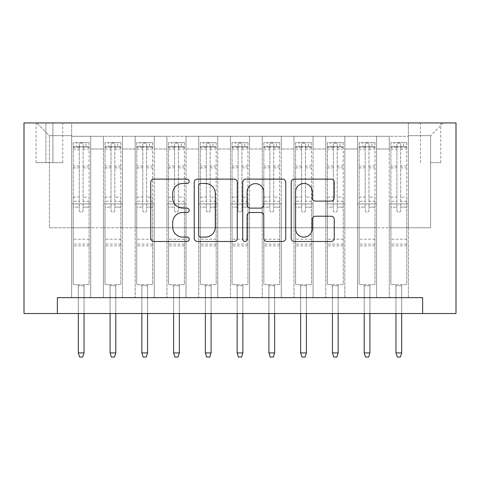 <?xml version="1.0" encoding="UTF-8"?>
<svg xmlns="http://www.w3.org/2000/svg" width="480" height="480" viewBox="0 0 480 480"><rect width="100%" height="100%" fill="white"/><g stroke="black" fill="none" stroke-linecap="round" stroke-linejoin="round"><path stroke-width="0.36" stroke-dasharray="2.4 1.8" d="M189.18 181.302A2.184 2.184 0 0 0 186.996 179.118L153.87 179.118A3.12 3.12 0 0 0 150.75 182.238L150.75 238.362A3.12 3.12 0 0 0 153.87 241.482L186.996 241.482A2.184 2.184 0 0 0 189.18 239.298A2.184 2.184 0 0 0 186.996 237.114L182.706 237.114A9.978 9.978 0 0 1 172.728 227.136L172.728 222.462A9.978 9.978 0 0 1 182.706 212.484L186.996 212.484A2.184 2.184 0 0 0 189.18 210.3A2.184 2.184 0 0 0 186.996 208.116L182.706 208.116A9.978 9.978 0 0 1 172.728 198.138L172.728 193.464A9.978 9.978 0 0 1 182.706 183.486L186.996 183.486A2.184 2.184 0 0 0 189.18 181.302M430.59 122.946L440.754 122.946L430.59 122.946M430.59 162.654L440.754 162.654L430.59 162.654M408.354 297.654L408.354 136.29L71.646 136.29L71.646 297.654L90.708 297.654L71.646 297.654L90.708 297.654L71.646 297.654L71.646 136.29L90.708 136.29L90.708 297.654L90.708 136.29L90.708 227.772L103.41 227.772L90.708 227.772L90.708 136.29L71.646 136.29L408.354 136.29L408.354 297.654L389.292 297.654L389.292 136.29L357.528 136.29L357.528 297.654L357.528 136.29L376.59 136.29L376.59 297.654L376.59 136.29L376.59 227.772L376.59 136.29L389.292 136.29L389.292 297.654L408.354 297.654L389.292 297.654L408.354 297.654L408.354 135.654L408.354 227.772L430.59 227.772L430.59 135.654L408.354 135.654L430.59 135.654L430.59 227.772L408.354 227.772L408.354 203.946L408.354 297.654M357.528 297.654L376.59 297.654L357.528 297.654L376.59 297.654L357.528 297.654L357.528 203.946L357.528 227.772L344.826 227.772L344.826 148.992L344.826 227.772L357.528 227.772L357.528 148.992L357.528 227.772L389.292 227.772L376.59 227.772L376.59 203.946L376.59 227.772L357.528 227.772L357.528 203.946L376.59 203.946L376.59 297.654L376.59 203.946L357.528 203.946L357.528 297.654M344.826 297.654L344.826 136.29L325.764 136.29L325.764 297.654L325.764 136.29L344.826 136.29L344.826 297.654L325.764 297.654L344.826 297.654L325.764 297.654L344.826 297.654L344.826 203.946L344.826 297.654M313.056 297.654L313.056 136.29L294 136.29L294 297.654L294 136.29L313.056 136.29L313.056 297.654L294 297.654L313.056 297.654L294 297.654L313.056 297.654L313.056 148.992L313.056 227.772L325.764 227.772L313.056 227.772L313.056 203.946L313.056 297.654M281.292 297.654L281.292 136.29L262.236 136.29L262.236 297.654L262.236 136.29L281.292 136.29L281.292 297.654L262.236 297.654L281.292 297.654L262.236 297.654L281.292 297.654L281.292 148.992L281.292 227.772L294 227.772L281.292 227.772L281.292 203.946L281.292 297.654M249.528 297.654L249.528 136.29L230.472 136.29L230.472 297.654L230.472 136.29L249.528 136.29L249.528 297.654L230.472 297.654L249.528 297.654L230.472 297.654L249.528 297.654L249.528 148.992L249.528 227.772L262.236 227.772L249.528 227.772L249.528 203.946L249.528 297.654M217.764 297.654L217.764 136.29L198.708 136.29L198.708 297.654L198.708 136.29L217.764 136.29L217.764 297.654L198.708 297.654L217.764 297.654L198.708 297.654L217.764 297.654L217.764 148.992L217.764 227.772L230.472 227.772L217.764 227.772L217.764 203.946L217.764 297.654M186 297.654L186 136.29L166.944 136.29L166.944 297.654L166.944 136.29L186 136.29L186 297.654L166.944 297.654L186 297.654L166.944 297.654L186 297.654L186 148.992L186 227.772L198.708 227.772L186 227.772L186 203.946L186 297.654M154.236 297.654L154.236 136.29L135.174 136.29L135.174 297.654L135.174 136.29L154.236 136.29L154.236 297.654L135.174 297.654L154.236 297.654L135.174 297.654L154.236 297.654L154.236 148.992L154.236 227.772L166.944 227.772L154.236 227.772L154.236 203.946L154.236 297.654M122.472 297.654L122.472 136.29L103.41 136.29L103.41 297.654L103.41 136.29L122.472 136.29L122.472 297.654L103.41 297.654L122.472 297.654L103.41 297.654L122.472 297.654L122.472 203.946L122.472 297.654M389.292 148.992L389.292 227.772L389.292 136.29L389.292 148.992L376.59 148.992L389.292 148.992M325.764 148.992L325.764 227.772L325.764 136.29L313.056 136.29L313.056 148.992L313.056 136.29L325.764 136.29L325.764 148.992L313.056 148.992L325.764 148.992M294 148.992L294 227.772L294 136.29L281.292 136.29L281.292 148.992L281.292 136.29L294 136.29L294 148.992L281.292 148.992L294 148.992M262.236 148.992L262.236 227.772L262.236 136.29L249.528 136.29L249.528 148.992L249.528 136.29L262.236 136.29L262.236 148.992L249.528 148.992L262.236 148.992M230.472 148.992L230.472 227.772L230.472 136.29L217.764 136.29L217.764 148.992L217.764 136.29L230.472 136.29L230.472 148.992L217.764 148.992L230.472 148.992M198.708 148.992L198.708 227.772L198.708 136.29L186 136.29L186 148.992L186 136.29L198.708 136.29L198.708 148.992L186 148.992L198.708 148.992M166.944 148.992L166.944 227.772L166.944 136.29L154.236 136.29L154.236 148.992L154.236 136.29L166.944 136.29L166.944 148.992L154.236 148.992L166.944 148.992M122.472 148.992L122.472 227.772L122.472 136.29L122.472 148.992L135.174 148.992L135.174 227.772L122.472 227.772L135.174 227.772L135.174 136.29L122.472 136.29L135.174 136.29L135.174 148.992L122.472 148.992M57.354 313.536L57.354 297.654L57.354 313.536L57.354 297.654L422.646 297.654L57.354 297.654L422.646 297.654L422.646 313.536L24 313.536L24 122.946L456 122.946L456 313.536L422.646 313.536L422.646 297.654L422.646 313.536M45.918 122.946L36.072 122.946L45.918 122.946L45.918 162.654L36.072 162.654L52.908 162.654L45.918 162.654L45.918 122.946M52.908 122.946L62.754 122.946L52.908 122.946L52.908 162.654L62.754 162.654L52.908 162.654L52.908 122.946M408.354 122.946L71.646 122.946L443.292 122.946L408.354 122.946L408.354 136.29L408.354 122.946M71.646 122.946L36.708 122.946L71.646 122.946L71.646 227.772L49.41 227.772L49.41 135.654L71.646 135.654L49.41 135.654L36.708 122.946L49.41 135.654L49.41 227.772L71.646 227.772L71.646 122.946M103.41 148.992L103.41 227.772L103.41 136.29L90.708 136.29L103.41 136.29L103.41 148.992L90.708 148.992L103.41 148.992M357.528 136.29L344.826 136.29L344.826 148.992L344.826 136.29L357.528 136.29L357.528 148.992L357.528 136.29M325.764 227.772L344.826 227.772L325.764 227.772L325.764 203.946L325.764 227.772M294 227.772L313.056 227.772L294 227.772L294 203.946L294 227.772M262.236 227.772L281.292 227.772L262.236 227.772L262.236 203.946L262.236 227.772M230.472 227.772L249.528 227.772L230.472 227.772L230.472 203.946L230.472 227.772M198.708 227.772L217.764 227.772L198.708 227.772L198.708 203.946L198.708 227.772M166.944 227.772L186 227.772L166.944 227.772L166.944 203.946L166.944 227.772M135.174 227.772L154.236 227.772L135.174 227.772L135.174 203.946L135.174 227.772M103.41 227.772L122.472 227.772L122.472 203.946L122.472 227.772L103.41 227.772L103.41 203.946L122.472 203.946L103.41 203.946L103.41 297.654L103.41 227.772M71.646 227.772L90.708 227.772L90.708 203.946L90.708 297.654L90.708 203.946L90.708 227.772L71.646 227.772L71.646 203.946L90.708 203.946L71.646 203.946L71.646 297.654L71.646 227.772M389.292 227.772L408.354 227.772L389.292 227.772L389.292 203.946L389.292 227.772M71.646 203.946L90.708 203.946L71.646 203.946M103.41 203.946L122.472 203.946L103.41 203.946M135.174 203.946L154.236 203.946L135.174 203.946L135.174 297.654L135.174 203.946L154.236 203.946L135.174 203.946M166.944 203.946L186 203.946L166.944 203.946L166.944 297.654L166.944 203.946L186 203.946L166.944 203.946M198.708 203.946L217.764 203.946L198.708 203.946L198.708 297.654L198.708 203.946L217.764 203.946L198.708 203.946M230.472 203.946L249.528 203.946L230.472 203.946L230.472 297.654L230.472 203.946L249.528 203.946L230.472 203.946M262.236 203.946L281.292 203.946L262.236 203.946L262.236 297.654L262.236 203.946L281.292 203.946L262.236 203.946M294 203.946L313.056 203.946L294 203.946L294 297.654L294 203.946L313.056 203.946L294 203.946M325.764 203.946L344.826 203.946L325.764 203.946L325.764 297.654L325.764 203.946L344.826 203.946L325.764 203.946M357.528 203.946L376.59 203.946L357.528 203.946M389.292 203.946L408.354 203.946L389.292 203.946L389.292 297.654L389.292 203.946L408.354 203.946L389.292 203.946M443.292 122.946L430.59 135.654L443.292 122.946M237.27 238.362L237.27 182.238A3.12 3.12 0 0 0 234.156 179.118L197.364 179.118A3.12 3.12 0 0 0 194.244 182.238L194.244 238.362A3.12 3.12 0 0 0 197.364 241.482L234.156 241.482A3.12 3.12 0 0 0 237.27 238.362M200.79 183.486A2.184 2.184 0 0 0 198.612 185.67L198.612 234.93A2.184 2.184 0 0 0 200.79 237.114L205.314 237.114A9.978 9.978 0 0 0 215.292 227.136L215.292 193.464A9.978 9.978 0 0 0 205.314 183.486L200.79 183.486M245.844 179.118L282.636 179.118A3.12 3.12 0 0 1 285.756 182.238L285.756 238.362A3.12 3.12 0 0 1 282.636 241.482L266.892 241.482A3.12 3.12 0 0 1 263.772 238.362L263.772 215.598A3.12 3.12 0 0 0 260.658 212.484L250.212 212.484A3.12 3.12 0 0 0 247.092 215.598L247.092 239.298A2.184 2.184 0 0 1 244.908 241.482A2.184 2.184 0 0 1 242.73 239.298L242.73 182.238A3.12 3.12 0 0 1 245.844 179.118M263.772 191.982A8.34 8.34 0 0 0 255.432 183.642A8.34 8.34 0 0 0 247.092 191.982L247.092 205.002A3.12 3.12 0 0 0 250.212 208.116L260.658 208.116A3.12 3.12 0 0 0 263.772 205.002L263.772 191.982M315.378 201.102L331.122 201.102A3.12 3.12 0 0 0 334.242 197.982L334.242 182.238A3.12 3.12 0 0 0 331.122 179.118L294.33 179.118A3.12 3.12 0 0 0 291.21 182.238L291.21 238.362A3.12 3.12 0 0 0 294.33 241.482L331.122 241.482A3.12 3.12 0 0 0 334.242 238.362L334.242 219.342A3.12 3.12 0 0 0 331.122 216.222L315.378 216.222A3.12 3.12 0 0 0 312.258 219.342L312.258 228.774A8.34 8.34 0 0 1 303.918 237.114A8.34 8.34 0 0 1 295.578 228.774L295.578 191.826A8.34 8.34 0 0 1 303.918 183.486A8.34 8.34 0 0 1 312.258 191.826L312.258 197.982A3.12 3.12 0 0 0 315.378 201.102M79.272 210.3A1.908 1.908 0 0 0 81.174 212.208A1.908 1.908 0 0 1 79.272 210.3L79.272 207.114L79.272 210.3M89.04 142.644L85.944 142.644L85.944 146.772L89.118 146.772L89.118 142.644L73.236 142.644L73.236 284.628L73.236 207.114L79.272 207.114L79.272 201.24L73.236 201.24M73.236 142.644L73.236 207.114L79.272 207.114L79.272 147.606C80.538 146.502 81.81 146.502 83.082 147.606L83.082 197.112L89.118 197.112L89.118 284.628L73.236 284.628L85.146 284.628L84.036 285.744L78.318 285.744L84.036 285.744L84.036 352.926L78.318 352.926L78.318 285.744L77.208 284.628L78.318 285.744L78.318 313.536M89.118 146.772L89.118 197.112M89.118 142.644L89.118 284.628L85.146 284.628L84.036 285.744L84.036 313.536M85.944 142.644L73.314 142.644M85.944 146.772L76.41 146.772L76.41 142.644M73.236 146.772L89.04 146.772M73.314 146.772L76.41 146.772M83.082 210.3A1.908 1.908 0 0 1 81.174 212.208A1.908 1.908 0 0 0 83.082 210.3L83.082 207.114L83.082 210.3M89.118 201.24L83.082 201.24L83.082 207.114L83.082 197.112M83.082 201.24L83.082 143.034L79.272 143.034L79.272 201.24M89.118 245.874L73.236 245.874M78.318 352.926L79.59 357.054L82.764 357.054L84.036 352.926M79.272 147.606L79.272 143.034M83.082 147.606L83.082 143.034M111.036 210.3A1.908 1.908 0 0 0 112.944 212.208A1.908 1.908 0 0 1 111.036 210.3L111.036 207.114L111.036 210.3M120.804 142.644L117.708 142.644L117.708 146.772L120.882 146.772L120.882 142.644L105 142.644L105 284.628L105 207.114L111.036 207.114L111.036 201.24L105 201.24M105 142.644L105 207.114L111.036 207.114L111.036 147.606C112.302 146.502 113.574 146.502 114.846 147.606L114.846 197.112L120.882 197.112L120.882 284.628L105 284.628L116.91 284.628L115.8 285.744L110.082 285.744L115.8 285.744L115.8 352.926L110.082 352.926L110.082 285.744L108.972 284.628L110.082 285.744L110.082 313.536M120.882 146.772L120.882 197.112M120.882 142.644L120.882 284.628L116.91 284.628L115.8 285.744L115.8 313.536M117.708 142.644L105.078 142.644M117.708 146.772L108.174 146.772L108.174 142.644M105 146.772L120.804 146.772M105.078 146.772L108.174 146.772M114.846 210.3A1.908 1.908 0 0 1 112.944 212.208A1.908 1.908 0 0 0 114.846 210.3L114.846 207.114L114.846 210.3M120.882 201.24L114.846 201.24L114.846 207.114L114.846 197.112M114.846 201.24L114.846 143.034L111.036 143.034L111.036 201.24M120.882 245.874L105 245.874M110.082 352.926L111.354 357.054L114.528 357.054L115.8 352.926M111.036 147.606L111.036 143.034M114.846 147.606L114.846 143.034M142.8 210.3A1.908 1.908 0 0 0 144.708 212.208A1.908 1.908 0 0 1 142.8 210.3L142.8 207.114L142.8 210.3M152.568 142.644L149.472 142.644L149.472 146.772L152.646 146.772L152.646 142.644L136.764 142.644L136.764 284.628L136.764 207.114L142.8 207.114L142.8 201.24L136.764 201.24M136.764 142.644L136.764 207.114L142.8 207.114L142.8 147.606C144.066 146.502 145.338 146.502 146.61 147.606L146.61 197.112L152.646 197.112L152.646 284.628L136.764 284.628L148.674 284.628L147.564 285.744L141.846 285.744L147.564 285.744L147.564 352.926L141.846 352.926L141.846 285.744L140.736 284.628L141.846 285.744L141.846 313.536M152.646 146.772L152.646 197.112M152.646 142.644L152.646 284.628L148.674 284.628L147.564 285.744L147.564 313.536M149.472 142.644L136.842 142.644M149.472 146.772L139.944 146.772L139.944 142.644M136.764 146.772L152.568 146.772M136.842 146.772L139.944 146.772M146.61 210.3A1.908 1.908 0 0 1 144.708 212.208A1.908 1.908 0 0 0 146.61 210.3L146.61 207.114L146.61 210.3M152.646 201.24L146.61 201.24L146.61 207.114L146.61 197.112M146.61 201.24L146.61 143.034L142.8 143.034L142.8 201.24M152.646 245.874L136.764 245.874M141.846 352.926L143.118 357.054L146.292 357.054L147.564 352.926M142.8 147.606L142.8 143.034M146.61 147.606L146.61 143.034M174.564 210.3A1.908 1.908 0 0 0 176.472 212.208A1.908 1.908 0 0 1 174.564 210.3L174.564 207.114L174.564 210.3M184.332 142.644L181.236 142.644L181.236 146.772L184.41 146.772L184.41 142.644L168.528 142.644L168.528 284.628L168.528 207.114L174.564 207.114L174.564 201.24L168.528 201.24M168.528 142.644L168.528 207.114L174.564 207.114L174.564 147.606C175.83 146.502 177.102 146.502 178.374 147.606L178.374 197.112L184.41 197.112L184.41 284.628L168.528 284.628L180.444 284.628L179.328 285.744L173.61 285.744L179.328 285.744L179.328 352.926L173.61 352.926L173.61 285.744L172.5 284.628L173.61 285.744L173.61 313.536M184.41 146.772L184.41 197.112M184.41 142.644L184.41 284.628L180.444 284.628L179.328 285.744L179.328 313.536M181.236 142.644L168.606 142.644M181.236 146.772L171.708 146.772L171.708 142.644M168.528 146.772L184.332 146.772M168.606 146.772L171.708 146.772M178.374 210.3A1.908 1.908 0 0 1 176.472 212.208A1.908 1.908 0 0 0 178.374 210.3L178.374 207.114L178.374 210.3M184.41 201.24L178.374 201.24L178.374 207.114L178.374 197.112M178.374 201.24L178.374 143.034L174.564 143.034L174.564 201.24M184.41 245.874L168.528 245.874M173.61 352.926L174.882 357.054L178.056 357.054L179.328 352.926M174.564 147.606L174.564 143.034M178.374 147.606L178.374 143.034M206.328 210.3A1.908 1.908 0 0 0 208.236 212.208A1.908 1.908 0 0 1 206.328 210.3L206.328 207.114L206.328 210.3M216.096 142.644L213 142.644L213 146.772L216.174 146.772L216.174 142.644L200.292 142.644L200.292 284.628L200.292 207.114L206.328 207.114L206.328 201.24L200.292 201.24M200.292 142.644L200.292 207.114L206.328 207.114L206.328 147.606C207.594 146.502 208.866 146.502 210.144 147.606L210.144 197.112L216.174 197.112L216.174 284.628L200.292 284.628L212.208 284.628L211.092 285.744L205.374 285.744L211.092 285.744L211.092 352.926L205.374 352.926L205.374 285.744L204.264 284.628L205.374 285.744L205.374 313.536M216.174 146.772L216.174 197.112M216.174 142.644L216.174 284.628L212.208 284.628L211.092 285.744L211.092 313.536M213 142.644L200.376 142.644M213 146.772L203.472 146.772L203.472 142.644M200.292 146.772L216.096 146.772M200.376 146.772L203.472 146.772M210.144 210.3A1.908 1.908 0 0 1 208.236 212.208A1.908 1.908 0 0 0 210.144 210.3L210.144 207.114L210.144 210.3M216.174 201.24L210.144 201.24L210.144 207.114L210.144 197.112M210.144 201.24L210.144 143.034L206.328 143.034L206.328 201.24M216.174 245.874L200.292 245.874M205.374 352.926L206.646 357.054L209.826 357.054L211.092 352.926M206.328 147.606L206.328 143.034M210.144 147.606L210.144 143.034M238.092 210.3A1.908 1.908 0 0 0 240 212.208A1.908 1.908 0 0 1 238.092 210.3L238.092 207.114L238.092 210.3M247.86 142.644L244.764 142.644L244.764 146.772L247.944 146.772L247.944 142.644L232.056 142.644L232.056 284.628L232.056 207.114L238.092 207.114L238.092 201.24L232.056 201.24M232.056 142.644L232.056 207.114L238.092 207.114L238.092 147.606C239.364 146.502 240.63 146.502 241.908 147.606L241.908 197.112L247.944 197.112L247.944 284.628L232.056 284.628L243.972 284.628L242.856 285.744L237.144 285.744L242.856 285.744L242.856 352.926L237.144 352.926L237.144 285.744L236.028 284.628L237.144 285.744L237.144 313.536M247.944 146.772L247.944 197.112M247.944 142.644L247.944 284.628L243.972 284.628L242.856 285.744L242.856 313.536M244.764 142.644L232.14 142.644M244.764 146.772L235.236 146.772L235.236 142.644M232.056 146.772L247.86 146.772M232.14 146.772L235.236 146.772M241.908 210.3A1.908 1.908 0 0 1 240 212.208A1.908 1.908 0 0 0 241.908 210.3L241.908 207.114L241.908 210.3M247.944 201.24L241.908 201.24L241.908 207.114L241.908 197.112M241.908 201.24L241.908 143.034L238.092 143.034L238.092 201.24M247.944 245.874L232.056 245.874M237.144 352.926L238.41 357.054L241.59 357.054L242.856 352.926M238.092 147.606L238.092 143.034M241.908 147.606L241.908 143.034M269.856 210.3A1.908 1.908 0 0 0 271.764 212.208A1.908 1.908 0 0 1 269.856 210.3L269.856 207.114L269.856 210.3M279.624 142.644L276.528 142.644L276.528 146.772L279.708 146.772L279.708 142.644L263.826 142.644L263.826 284.628L263.826 207.114L269.856 207.114L269.856 201.24L263.826 201.24M263.826 142.644L263.826 207.114L269.856 207.114L269.856 147.606C271.128 146.502 272.394 146.502 273.672 147.606L273.672 197.112L279.708 197.112L279.708 284.628L263.826 284.628L275.736 284.628L274.626 285.744L268.908 285.744L274.626 285.744L274.626 352.926L268.908 352.926L268.908 285.744L267.792 284.628L268.908 285.744L268.908 313.536M279.708 146.772L279.708 197.112M279.708 142.644L279.708 284.628L275.736 284.628L274.626 285.744L274.626 313.536M276.528 142.644L263.904 142.644M276.528 146.772L267 146.772L267 142.644M263.826 146.772L279.624 146.772M263.904 146.772L267 146.772M273.672 210.3A1.908 1.908 0 0 1 271.764 212.208A1.908 1.908 0 0 0 273.672 210.3L273.672 207.114L273.672 210.3M279.708 201.24L273.672 201.24L273.672 207.114L273.672 197.112M273.672 201.24L273.672 143.034L269.856 143.034L269.856 201.24M279.708 245.874L263.826 245.874M268.908 352.926L270.174 357.054L273.354 357.054L274.626 352.926M269.856 147.606L269.856 143.034M273.672 147.606L273.672 143.034M301.626 210.3A1.908 1.908 0 0 0 303.528 212.208A1.908 1.908 0 0 1 301.626 210.3L301.626 207.114L301.626 210.3M311.394 142.644L308.292 142.644L308.292 146.772L311.472 146.772L311.472 142.644L295.59 142.644L295.59 284.628L295.59 207.114L301.626 207.114L301.626 201.24L295.59 201.24M295.59 142.644L295.59 207.114L301.626 207.114L301.626 147.606C302.892 146.502 304.164 146.502 305.436 147.606L305.436 197.112L311.472 197.112L311.472 284.628L295.59 284.628L307.5 284.628L306.39 285.744L300.672 285.744L306.39 285.744L306.39 352.926L300.672 352.926L300.672 285.744L299.556 284.628L300.672 285.744L300.672 313.536M311.472 146.772L311.472 197.112M311.472 142.644L311.472 284.628L307.5 284.628L306.39 285.744L306.39 313.536M308.292 142.644L295.668 142.644M308.292 146.772L298.764 146.772L298.764 142.644M295.59 146.772L311.394 146.772M295.668 146.772L298.764 146.772M305.436 210.3A1.908 1.908 0 0 1 303.528 212.208A1.908 1.908 0 0 0 305.436 210.3L305.436 207.114L305.436 210.3M311.472 201.24L305.436 201.24L305.436 207.114L305.436 197.112M305.436 201.24L305.436 143.034L301.626 143.034L301.626 201.24M311.472 245.874L295.59 245.874M300.672 352.926L301.944 357.054L305.118 357.054L306.39 352.926M301.626 147.606L301.626 143.034M305.436 147.606L305.436 143.034M333.39 210.3A1.908 1.908 0 0 0 335.292 212.208A1.908 1.908 0 0 1 333.39 210.3L333.39 207.114L333.39 210.3M343.158 142.644L340.056 142.644L340.056 146.772L343.236 146.772L343.236 142.644L327.354 142.644L327.354 284.628L327.354 207.114L333.39 207.114L333.39 201.24L327.354 201.24M327.354 142.644L327.354 207.114L333.39 207.114L333.39 147.606C334.656 146.502 335.928 146.502 337.2 147.606L337.2 197.112L343.236 197.112L343.236 284.628L327.354 284.628L339.264 284.628L338.154 285.744L332.436 285.744L338.154 285.744L338.154 352.926L332.436 352.926L332.436 285.744L331.326 284.628L332.436 285.744L332.436 313.536M343.236 146.772L343.236 197.112M343.236 142.644L343.236 284.628L339.264 284.628L338.154 285.744L338.154 313.536M340.056 142.644L327.432 142.644M340.056 146.772L330.528 146.772L330.528 142.644M327.354 146.772L343.158 146.772M327.432 146.772L330.528 146.772M337.2 210.3A1.908 1.908 0 0 1 335.292 212.208A1.908 1.908 0 0 0 337.2 210.3L337.2 207.114L337.2 210.3M343.236 201.24L337.2 201.24L337.2 207.114L337.2 197.112M337.2 201.24L337.2 143.034L333.39 143.034L333.39 201.24M343.236 245.874L327.354 245.874M332.436 352.926L333.708 357.054L336.882 357.054L338.154 352.926M333.39 147.606L333.39 143.034M337.2 147.606L337.2 143.034M365.154 210.3A1.908 1.908 0 0 0 367.056 212.208A1.908 1.908 0 0 1 365.154 210.3L365.154 207.114L365.154 210.3M374.922 142.644L371.826 142.644L371.826 146.772L375 146.772L375 142.644L359.118 142.644L359.118 284.628L359.118 207.114L365.154 207.114L365.154 201.24L359.118 201.24M359.118 142.644L359.118 207.114L365.154 207.114L365.154 147.606C366.42 146.502 367.692 146.502 368.964 147.606L368.964 197.112L375 197.112L375 284.628L359.118 284.628L371.028 284.628L369.918 285.744L364.2 285.744L369.918 285.744L369.918 352.926L364.2 352.926L364.2 285.744L363.09 284.628L364.2 285.744L364.2 313.536M375 146.772L375 197.112M375 142.644L375 284.628L371.028 284.628L369.918 285.744L369.918 313.536M371.826 142.644L359.196 142.644M371.826 146.772L362.292 146.772L362.292 142.644M359.118 146.772L374.922 146.772M359.196 146.772L362.292 146.772M368.964 210.3A1.908 1.908 0 0 1 367.056 212.208A1.908 1.908 0 0 0 368.964 210.3L368.964 207.114L368.964 210.3M375 201.24L368.964 201.24L368.964 207.114L368.964 197.112M368.964 201.24L368.964 143.034L365.154 143.034L365.154 201.24M375 245.874L359.118 245.874M364.2 352.926L365.472 357.054L368.646 357.054L369.918 352.926M365.154 147.606L365.154 143.034M368.964 147.606L368.964 143.034M396.918 210.3A1.908 1.908 0 0 0 398.826 212.208A1.908 1.908 0 0 1 396.918 210.3L396.918 207.114L396.918 210.3M406.686 142.644L403.59 142.644L403.59 146.772L406.764 146.772L406.764 142.644L390.882 142.644L390.882 284.628L390.882 207.114L396.918 207.114L396.918 201.24L390.882 201.24M390.882 142.644L390.882 207.114L396.918 207.114L396.918 147.606C398.184 146.502 399.456 146.502 400.728 147.606L400.728 197.112L406.764 197.112L406.764 284.628L390.882 284.628L402.792 284.628L401.682 285.744L395.964 285.744L401.682 285.744L401.682 352.926L395.964 352.926L395.964 285.744L394.854 284.628L395.964 285.744L395.964 313.536M406.764 146.772L406.764 197.112M406.764 142.644L406.764 284.628L402.792 284.628L401.682 285.744L401.682 313.536M403.59 142.644L390.96 142.644M403.59 146.772L394.056 146.772L394.056 142.644M390.882 146.772L406.686 146.772M390.96 146.772L394.056 146.772M400.728 210.3A1.908 1.908 0 0 1 398.826 212.208A1.908 1.908 0 0 0 400.728 210.3L400.728 207.114L400.728 210.3M406.764 201.24L400.728 201.24L400.728 207.114L400.728 197.112M400.728 201.24L400.728 143.034L396.918 143.034L396.918 201.24M406.764 245.874L390.882 245.874M395.964 352.926L397.236 357.054L400.41 357.054L401.682 352.926M396.918 147.606L396.918 143.034M400.728 147.606L400.728 143.034M357.528 148.992L344.826 148.992L357.528 148.992M89.118 239.208L73.236 239.208M89.118 207.114L83.082 207.114L89.118 207.114M73.236 197.112L79.272 197.112M79.272 166.032L73.236 166.032M89.118 166.032L83.082 166.032M73.236 167.886L79.272 167.886M83.082 167.886L89.118 167.886M79.272 147.276L73.236 147.276M73.236 149.13L79.272 149.13M89.118 147.276L83.082 147.276M83.082 149.13L89.118 149.13M89.118 244.086L73.236 244.086M120.882 239.208L105 239.208M120.882 207.114L114.846 207.114L120.882 207.114M105 197.112L111.036 197.112M111.036 166.032L105 166.032M120.882 166.032L114.846 166.032M105 167.886L111.036 167.886M114.846 167.886L120.882 167.886M111.036 147.276L105 147.276M105 149.13L111.036 149.13M120.882 147.276L114.846 147.276M114.846 149.13L120.882 149.13M120.882 244.086L105 244.086M152.646 239.208L136.764 239.208M152.646 207.114L146.61 207.114L152.646 207.114M136.764 197.112L142.8 197.112M142.8 166.032L136.764 166.032M152.646 166.032L146.61 166.032M136.764 167.886L142.8 167.886M146.61 167.886L152.646 167.886M142.8 147.276L136.764 147.276M136.764 149.13L142.8 149.13M152.646 147.276L146.61 147.276M146.61 149.13L152.646 149.13M152.646 244.086L136.764 244.086M184.41 239.208L168.528 239.208M184.41 207.114L178.374 207.114L184.41 207.114M168.528 197.112L174.564 197.112M174.564 166.032L168.528 166.032M184.41 166.032L178.374 166.032M168.528 167.886L174.564 167.886M178.374 167.886L184.41 167.886M174.564 147.276L168.528 147.276M168.528 149.13L174.564 149.13M184.41 147.276L178.374 147.276M178.374 149.13L184.41 149.13M184.41 244.086L168.528 244.086M216.174 239.208L200.292 239.208M216.174 207.114L210.144 207.114L216.174 207.114M200.292 197.112L206.328 197.112M206.328 166.032L200.292 166.032M216.174 166.032L210.144 166.032M200.292 167.886L206.328 167.886M210.144 167.886L216.174 167.886M206.328 147.276L200.292 147.276M200.292 149.13L206.328 149.13M216.174 147.276L210.144 147.276M210.144 149.13L216.174 149.13M216.174 244.086L200.292 244.086M247.944 239.208L232.056 239.208M247.944 207.114L241.908 207.114L247.944 207.114M232.056 197.112L238.092 197.112M238.092 166.032L232.056 166.032M247.944 166.032L241.908 166.032M232.056 167.886L238.092 167.886M241.908 167.886L247.944 167.886M238.092 147.276L232.056 147.276M232.056 149.13L238.092 149.13M247.944 147.276L241.908 147.276M241.908 149.13L247.944 149.13M247.944 244.086L232.056 244.086M279.708 239.208L263.826 239.208M279.708 207.114L273.672 207.114L279.708 207.114M263.826 197.112L269.856 197.112M269.856 166.032L263.826 166.032M279.708 166.032L273.672 166.032M263.826 167.886L269.856 167.886M273.672 167.886L279.708 167.886M269.856 147.276L263.826 147.276M263.826 149.13L269.856 149.13M279.708 147.276L273.672 147.276M273.672 149.13L279.708 149.13M279.708 244.086L263.826 244.086M311.472 239.208L295.59 239.208M311.472 207.114L305.436 207.114L311.472 207.114M295.59 197.112L301.626 197.112M301.626 166.032L295.59 166.032M311.472 166.032L305.436 166.032M295.59 167.886L301.626 167.886M305.436 167.886L311.472 167.886M301.626 147.276L295.59 147.276M295.59 149.13L301.626 149.13M311.472 147.276L305.436 147.276M305.436 149.13L311.472 149.13M311.472 244.086L295.59 244.086M343.236 239.208L327.354 239.208M343.236 207.114L337.2 207.114L343.236 207.114M327.354 197.112L333.39 197.112M333.39 166.032L327.354 166.032M343.236 166.032L337.2 166.032M327.354 167.886L333.39 167.886M337.2 167.886L343.236 167.886M333.39 147.276L327.354 147.276M327.354 149.13L333.39 149.13M343.236 147.276L337.2 147.276M337.2 149.13L343.236 149.13M343.236 244.086L327.354 244.086M375 239.208L359.118 239.208M375 207.114L368.964 207.114L375 207.114M359.118 197.112L365.154 197.112M365.154 166.032L359.118 166.032M375 166.032L368.964 166.032M359.118 167.886L365.154 167.886M368.964 167.886L375 167.886M365.154 147.276L359.118 147.276M359.118 149.13L365.154 149.13M375 147.276L368.964 147.276M368.964 149.13L375 149.13M375 244.086L359.118 244.086M406.764 239.208L390.882 239.208M406.764 207.114L400.728 207.114L406.764 207.114M390.882 197.112L396.918 197.112M396.918 166.032L390.882 166.032M406.764 166.032L400.728 166.032M390.882 167.886L396.918 167.886M400.728 167.886L406.764 167.886M396.918 147.276L390.882 147.276M390.882 149.13L396.918 149.13M406.764 147.276L400.728 147.276M400.728 149.13L406.764 149.13M406.764 244.086L390.882 244.086M420.426 162.654L420.426 122.946M36.072 162.654L36.072 122.946M62.754 162.654L62.754 122.946M440.754 162.654L440.754 122.946"/><path stroke-width="0.72" d="M189.18 181.302A2.184 2.184 0 0 0 186.996 179.118L153.87 179.118A3.12 3.12 0 0 0 150.75 182.238L150.75 238.362A3.12 3.12 0 0 0 153.87 241.482L186.996 241.482A2.184 2.184 0 0 0 189.18 239.298A2.184 2.184 0 0 0 186.996 237.114L182.706 237.114A9.978 9.978 0 0 1 172.728 227.136L172.728 222.462A9.978 9.978 0 0 1 182.706 212.484L186.996 212.484A2.184 2.184 0 0 0 189.18 210.3A2.184 2.184 0 0 0 186.996 208.116L182.706 208.116A9.978 9.978 0 0 1 172.728 198.138L172.728 193.464A9.978 9.978 0 0 1 182.706 183.486L186.996 183.486A2.184 2.184 0 0 0 189.18 181.302M331.122 201.102A3.12 3.12 0 0 0 334.242 197.982L334.242 182.238A3.12 3.12 0 0 0 331.122 179.118L294.33 179.118A3.12 3.12 0 0 0 291.21 182.238L291.21 238.362A3.12 3.12 0 0 0 294.33 241.482L331.122 241.482A3.12 3.12 0 0 0 334.242 238.362L334.242 219.342A3.12 3.12 0 0 0 331.122 216.222L315.378 216.222A3.12 3.12 0 0 0 312.258 219.342L312.258 228.774A8.34 8.34 0 0 1 303.918 237.114A8.34 8.34 0 0 1 295.578 228.774L295.578 191.826A8.34 8.34 0 0 1 303.918 183.486A8.34 8.34 0 0 1 312.258 191.826L312.258 197.982A3.12 3.12 0 0 0 315.378 201.102L331.122 201.102M422.646 313.536L456 313.536L456 122.946L24 122.946L24 313.536L422.646 313.536L422.646 297.654L57.354 297.654L57.354 313.536M237.27 182.238A3.12 3.12 0 0 0 234.156 179.118L197.364 179.118A3.12 3.12 0 0 0 194.244 182.238L194.244 238.362A3.12 3.12 0 0 0 197.364 241.482L234.156 241.482A3.12 3.12 0 0 0 237.27 238.362L237.27 182.238M245.844 179.118L282.636 179.118A3.12 3.12 0 0 1 285.756 182.238L285.756 238.362A3.12 3.12 0 0 1 282.636 241.482L266.892 241.482A3.12 3.12 0 0 1 263.772 238.362L263.772 215.598A3.12 3.12 0 0 0 260.658 212.484L250.212 212.484A3.12 3.12 0 0 0 247.092 215.598L247.092 239.298A2.184 2.184 0 0 1 244.908 241.482A2.184 2.184 0 0 1 242.73 239.298L242.73 182.238A3.12 3.12 0 0 1 245.844 179.118M200.79 183.486A2.184 2.184 0 0 0 198.612 185.67L198.612 234.93A2.184 2.184 0 0 0 200.79 237.114L205.314 237.114A9.978 9.978 0 0 0 215.292 227.136L215.292 193.464A9.978 9.978 0 0 0 205.314 183.486L200.79 183.486M263.772 191.982A8.34 8.34 0 0 0 255.432 183.642A8.34 8.34 0 0 0 247.092 191.982L247.092 205.002A3.12 3.12 0 0 0 250.212 208.116L260.658 208.116A3.12 3.12 0 0 0 263.772 205.002L263.772 191.982M84.036 352.926L82.764 357.054L79.59 357.054L78.318 352.926L84.036 352.926L84.036 313.536M78.318 352.926L78.318 313.536M115.8 352.926L114.528 357.054L111.354 357.054L110.082 352.926L115.8 352.926L115.8 313.536M110.082 352.926L110.082 313.536M147.564 352.926L146.292 357.054L143.118 357.054L141.846 352.926L147.564 352.926L147.564 313.536M141.846 352.926L141.846 313.536M179.328 352.926L178.056 357.054L174.882 357.054L173.61 352.926L179.328 352.926L179.328 313.536M173.61 352.926L173.61 313.536M211.092 352.926L209.826 357.054L206.646 357.054L205.374 352.926L211.092 352.926L211.092 313.536M205.374 352.926L205.374 313.536M242.856 352.926L241.59 357.054L238.41 357.054L237.144 352.926L242.856 352.926L242.856 313.536M237.144 352.926L237.144 313.536M274.626 352.926L273.354 357.054L270.174 357.054L268.908 352.926L274.626 352.926L274.626 313.536M268.908 352.926L268.908 313.536M306.39 352.926L305.118 357.054L301.944 357.054L300.672 352.926L306.39 352.926L306.39 313.536M300.672 352.926L300.672 313.536M338.154 352.926L336.882 357.054L333.708 357.054L332.436 352.926L338.154 352.926L338.154 313.536M332.436 352.926L332.436 313.536M369.918 352.926L368.646 357.054L365.472 357.054L364.2 352.926L369.918 352.926L369.918 313.536M364.2 352.926L364.2 313.536M401.682 352.926L400.41 357.054L397.236 357.054L395.964 352.926L401.682 352.926L401.682 313.536M395.964 352.926L395.964 313.536"/></g></svg>

